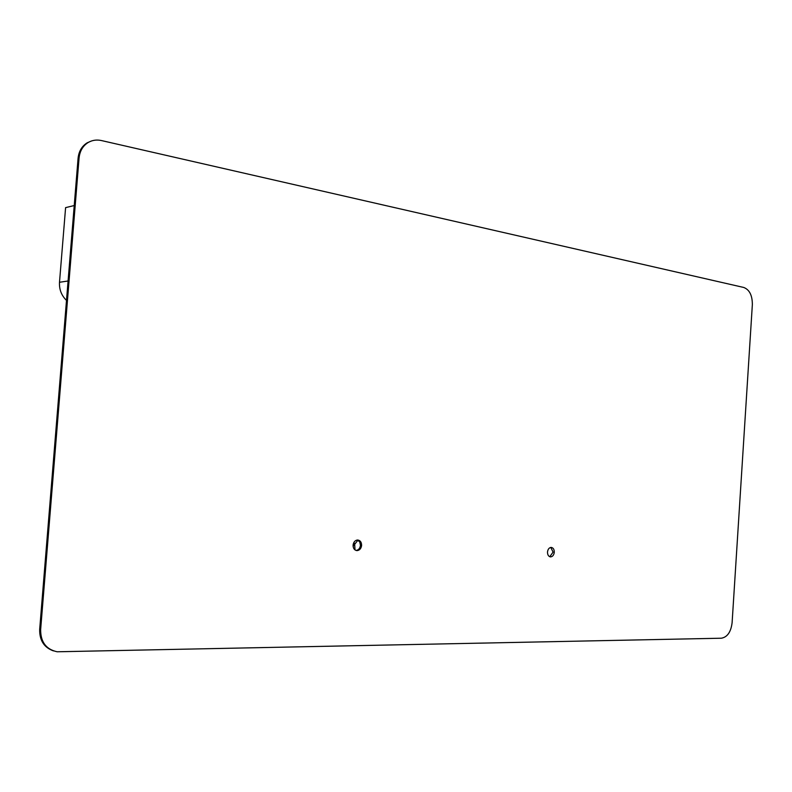 <?xml version="1.0" encoding="UTF-8"?>
<svg xmlns="http://www.w3.org/2000/svg" width="792" height="792" viewBox="0 0 792 792"><rect width="100%" height="100%" fill="white"/><g stroke="black" fill="none" stroke-linecap="round" stroke-linejoin="round"><path stroke-width="1.19" d="M354.608 543.322L355.014 549.925M357.954 540.184L353.103 546.292M66.498 300.425C61.449 295.456 59.113 289.417 59.499 282.279L65.597 207.633L74.23 205.544M547.5 552.024C547.519 554.974 548.569 556.588 550.668 556.885C552.687 556.598 553.895 555.063 554.281 552.262C554.261 549.311 553.192 547.688 551.093 547.411C549.074 547.698 547.876 549.242 547.5 552.024M550.787 547.43L553.073 552.123L549.767 556.717M79.071 158.014L40.639 629.63C40.58 641.975 46.084 649.361 57.153 651.776L721.373 638.213C727.363 637.154 730.947 631.986 732.105 622.73L752.351 304.663C752.37 295.446 749.519 289.714 743.797 287.476L101.435 140.55C96.644 139.501 92.209 140.164 88.14 142.52C82.814 145.906 79.794 151.064 79.071 158.014L78.081 158.311L39.679 629.343C39.442 640.322 44.035 647.51 53.45 650.905M353.083 545.153C353.123 548.48 354.469 550.301 357.123 550.608C359.657 550.282 361.152 548.559 361.607 545.45C361.568 542.104 360.212 540.293 357.529 539.995C355.024 540.342 353.539 542.055 353.083 545.153M91.308 141.045L87.14 142.837C81.824 146.213 78.804 151.371 78.081 158.311M357.459 539.995L359.756 541.936L360.459 545.302C360.013 548.371 358.538 550.084 356.053 550.45M59.499 282.279L68.082 280.992M39.679 629.343L40.639 629.63M550.054 556.806L550.668 556.885M87.14 142.837L88.14 142.52M356.123 550.47L357.123 550.608"/></g></svg>
